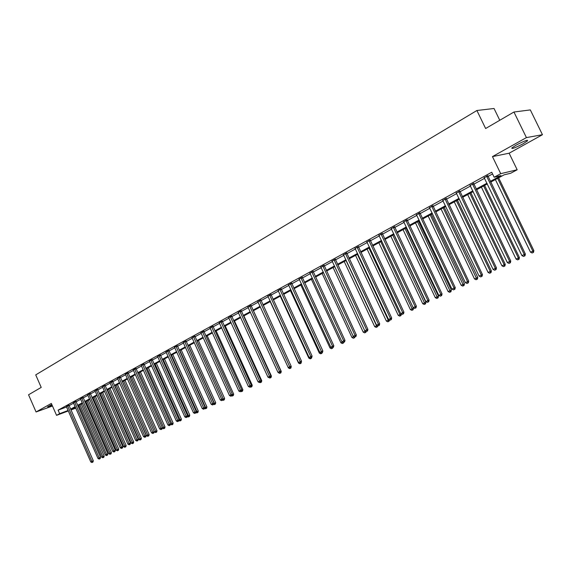 <?xml version="1.0" encoding="UTF-8"?>
<svg xmlns="http://www.w3.org/2000/svg" width="571" height="571" viewBox="0 0 571 571"><rect width="100%" height="100%" fill="white"/><g stroke="black" fill="none" stroke-linecap="round" stroke-linejoin="round"><path stroke-width="0.86" d="M51.825 404.553L47.629 406.823L52.197 405.403M523.093 143.771L527.575 140.823C527.782 139.617 523.992 141.037 516.213 145.084L511.794 148.003C511.616 149.188 515.385 147.782 523.093 143.771M79.326 406.445L78.348 406.973M499.775 120.274L494.043 108.49L476.899 110.503L35.723 374.883L41.212 387.402L28.55 394.775L36.066 411.977L52.468 406.017M476.899 110.503L485.628 128.511L513.943 112.016L530.323 109.918L542.45 134.706L526.419 137.597L492.452 156.604L500.717 173.67L517.169 169.765L510.731 173.241L504.136 174.833L490.632 182.149M492.452 156.604L509.125 153.214L542.45 134.706M509.125 153.214L517.169 169.765M513.943 112.016L526.419 137.597M490.275 181.407L500.995 175.59L494.158 177.238L491.738 172.235L58.099 410.149L66.621 406.98M69.055 405.653L73.63 403.147M76.071 401.813L80.732 399.265M83.195 397.916L87.948 395.318M90.425 393.961L95.264 391.313M97.762 389.95L102.687 387.252M105.2 385.875L110.232 383.127M112.758 381.742L117.883 378.937M120.424 377.545L125.649 374.69M128.211 373.291L133.535 370.372M136.112 368.966L141.544 365.99M144.142 364.569L149.681 361.543M152.293 360.115L157.939 357.025M160.572 355.583L166.332 352.428M168.98 350.979L174.854 347.768M177.524 346.304L183.519 343.028M186.21 341.558L192.327 338.21M195.032 336.733L201.27 333.314M203.997 331.83L210.364 328.339M213.111 326.84L219.607 323.286M222.376 321.773L229.007 318.14M231.79 316.62L238.571 312.915M241.369 311.381L248.292 307.591M251.112 306.049L258.178 302.18M261.026 300.624L268.234 296.677M271.104 295.114L278.47 291.082M281.36 289.504L288.89 285.379M291.795 283.794L299.49 279.583M302.416 277.977L310.281 273.68M313.229 272.06L321.266 267.671M324.242 266.043L332.458 261.547M335.455 259.905L343.849 255.316M346.868 253.66L355.455 248.963M358.495 247.3L367.274 242.497M370.343 240.819L379.322 235.909M382.42 234.21L391.599 229.185M394.718 227.479L404.118 222.34M407.259 220.62L416.88 215.36M420.049 213.625L429.892 208.244M433.082 206.495L443.16 200.985M446.379 199.222L456.7 193.576M459.94 191.799L470.511 186.018M473.78 184.226L484.608 178.309M487.905 176.503L492.566 173.948M487.741 175.839L484.294 177.731M473.616 183.576L470.204 185.447M459.783 191.157L456.393 193.005M446.215 198.58L442.86 200.421M432.925 205.86L429.592 207.687M419.885 213.004L416.587 214.81M407.102 220.006L403.833 221.791M394.561 226.873L391.321 228.643M382.263 233.61L379.044 235.366M370.186 240.22L367.003 241.961M358.345 246.708L355.176 248.435M346.711 253.074L343.578 254.787M335.298 259.327L332.186 261.026M324.092 265.465L321.002 267.157M313.079 271.489L310.017 273.166M302.266 277.413L299.225 279.069M291.645 283.23L288.626 284.865M281.21 288.947L278.205 290.568M270.954 294.557L267.97 296.163M260.876 300.082L257.914 301.666M250.969 305.506L248.021 307.077M241.226 310.838L238.3 312.394M231.648 316.084L228.743 317.626M222.233 321.245L219.343 322.765M212.969 326.319L210.099 327.825M203.854 331.308L201.006 332.8M194.889 336.219L192.056 337.697M186.067 341.051L183.255 342.514M177.388 345.805L174.59 347.254M168.845 350.48L166.068 351.922M160.437 355.083L157.675 356.511M152.157 359.616L149.416 361.036M144.006 364.084L141.28 365.483M135.984 368.481L133.271 369.865M128.075 372.806L125.384 374.183M120.295 377.067L117.619 378.437M112.623 381.264L109.967 382.627M105.071 385.404L102.345 386.638M97.627 389.479L94.922 390.707M90.297 393.498L87.606 394.711M83.066 397.452L80.482 398.765M75.95 401.356L73.373 402.655M68.927 405.196L66.372 406.488M68.356 410.927L56.558 415.345L51.333 403.433L36.066 411.977M56.558 415.345L59.641 413.661L68.156 410.47M58.099 410.149L59.641 413.661M494.158 177.238L500.717 173.67M75.822 408.129L70.947 409.957M75.408 407.187L71.953 409.057L75.622 407.687M78.234 406.709L79.269 406.324M487.327 183.941L476.478 189.822M473.195 191.599L462.603 197.338M459.348 199.101L449.006 204.711M445.78 206.459L435.68 211.934M432.475 213.668L422.611 219.014M419.435 220.734L409.792 225.959M406.645 227.665L397.223 232.775M394.097 234.467L384.89 239.456M381.792 241.14L372.792 246.015M369.715 247.678L360.915 252.453M357.867 254.102L349.259 258.77M346.233 260.412L337.818 264.973M334.813 266.6L326.583 271.061M323.6 272.674L315.549 277.042M312.587 278.641L304.707 282.916M301.774 284.508L294.058 288.683M291.146 290.268L283.601 294.358M280.704 295.921L273.316 299.925M270.447 301.481L263.217 305.399M260.369 306.948L253.281 310.781M250.455 312.316L243.517 316.077M240.712 317.597L233.917 321.28M231.134 322.793L224.482 326.398M221.712 327.897L215.196 331.43M212.441 332.922L206.06 336.376M203.333 337.861L197.074 341.251M194.361 342.721L188.23 346.04M185.539 347.503L179.53 350.758M176.86 352.207L170.972 355.398M168.317 356.839L162.542 359.966M159.901 361.393L154.241 364.462M151.622 365.883L146.076 368.887M143.471 370.301L138.032 373.248M135.441 374.647L130.109 377.545L154.406 431.969L155.676 431.362L131.366 376.86M127.54 378.937L122.308 381.771M119.753 383.155L114.621 385.939M112.087 387.309L107.048 390.043M104.529 391.406L99.59 394.083M97.091 395.439L92.238 398.066M89.754 399.415L85 401.991M82.531 403.326L77.856 405.86M70.59 409.143L75.172 406.659M77.627 405.331L82.295 402.798M84.758 401.456L89.519 398.872M92.002 397.523L96.849 394.896M99.347 393.54L104.293 390.857M106.806 389.493L111.845 386.76M114.378 385.382L119.51 382.599M122.058 381.214L127.29 378.373M129.86 376.981L135.191 374.091M137.775 372.685L143.221 369.737M145.819 368.324L151.365 365.312M153.984 363.891L159.644 360.822M162.278 359.387L168.052 356.261M170.708 354.819L176.596 351.622M179.265 350.173L185.275 346.911M187.966 345.455L194.097 342.129M196.802 340.659L203.062 337.261M205.788 335.784L212.169 332.315M214.917 330.823L221.434 327.29M224.203 325.791L230.855 322.18M233.639 320.666L240.427 316.984M243.239 315.456L250.169 311.695M252.996 310.16L260.076 306.32M262.931 304.771L270.154 300.853M273.031 299.297L280.411 295.286M283.302 293.715L290.846 289.625M293.765 288.041L301.474 283.858M304.407 282.267L312.287 277.991M315.242 276.385L323.293 272.017M326.277 270.397L334.499 265.936M337.504 264.302L345.919 259.741M348.945 258.099L357.546 253.431M360.601 251.775L369.394 247M372.47 245.33L381.471 240.448M384.568 238.771L393.769 233.775M396.895 232.076L406.309 226.965M409.464 225.26L419.1 220.028M422.276 218.308L432.14 212.954M435.338 211.22L445.437 205.738M448.663 203.99L458.998 198.38M462.253 196.61L472.838 190.864M476.121 189.087L486.97 183.198M66.543 407.03L68.07 410.513M486.585 176.118L524.285 254.488L521.923 255.615L484.065 177.495M487.705 175.497L525.37 254.052L524.285 254.488L524.528 255.994L523.586 256.45L524.528 255.994M524.963 255.822L525.37 254.052M521.923 255.615L523.586 256.45M495.378 179.572L530.488 252.175L533.871 250.633L498.633 177.809M533.057 252.546L532.122 252.989L533.478 252.375L533.057 252.546L532.822 251.054L497.648 178.345M532.122 252.989L530.488 252.175M533.871 250.633L533.478 252.375M472.445 183.862L509.667 261.482L507.355 262.589L469.976 185.218M473.587 183.234L510.774 261.033L509.667 261.482L509.924 262.967L509.004 263.409L509.924 262.967M510.367 262.788L510.774 261.033M507.355 262.589L509.004 263.409M458.592 191.449L495.35 268.334L493.087 269.419L456.172 192.777M459.748 190.821L496.47 267.878L495.35 268.334L495.621 269.798L494.714 270.233L495.621 269.798M496.071 269.612L496.47 267.878M493.087 269.419L494.714 270.233M481.396 187.152L516.07 259.07L519.424 257.542L484.622 185.404M518.604 259.441L517.683 259.876L519.032 259.263L518.604 259.441L518.361 257.971L483.623 185.946M517.683 259.876L516.07 259.07M519.424 257.542L519.032 259.263M467.692 194.583L501.938 265.822L505.264 264.309L470.889 192.848M504.436 266.193L503.536 266.621L504.871 266.022L504.436 266.193L504.179 264.751L469.869 193.398M503.536 266.621L501.938 265.822M505.264 264.309L504.871 266.022M445.016 198.894L481.324 275.044L479.098 276.107L442.639 200.193M446.187 198.251L482.459 274.587L481.324 275.044L481.603 276.492L480.711 276.914L481.603 276.492M482.052 276.307L482.459 274.587M479.098 276.107L480.711 276.914M431.705 206.181L467.57 281.624L465.394 282.674L429.378 207.459M432.889 205.539L468.72 281.153L467.57 281.624L467.856 283.052L466.985 283.466L467.856 283.052M468.32 282.859L468.72 281.153M465.394 282.674L466.985 283.466M418.657 213.333L454.088 288.077L451.954 289.104L416.373 214.582M419.849 212.676L455.251 287.598L454.088 288.077L454.388 289.483L453.531 289.89L454.388 289.483M454.851 289.29L455.251 287.598M451.954 289.104L453.531 289.89M454.259 201.863L488.084 272.446L491.388 270.947L457.428 200.143M490.553 272.817L489.668 273.238L490.989 272.638L490.553 272.817L490.282 271.396L456.393 200.706M489.668 273.238L488.084 272.446M491.388 270.947L490.989 272.638M441.076 209.007L474.501 278.941L477.777 277.449L444.231 207.302M476.935 279.312L476.071 279.726L477.385 279.126L476.935 279.312L443.175 207.873M476.071 279.726L474.501 278.941M477.777 277.449L477.385 279.126M428.157 216.009L461.182 285.307L464.43 283.83L431.276 214.318M463.581 285.678L462.738 286.085L464.037 285.493L463.581 285.678L430.213 214.896M462.738 286.085L461.182 285.307M464.43 283.83L464.037 285.493M415.481 222.883L448.114 291.553L451.34 290.089L418.579 221.198M450.49 291.924L449.655 292.323L450.947 291.738L450.49 291.924L417.494 221.784M449.655 292.323L448.114 291.553M451.34 290.089L450.947 291.738M403.04 229.621L435.295 297.684L438.492 296.228L406.117 227.957M437.643 298.055L436.822 298.44L438.107 297.862L437.643 298.055L405.017 228.55M436.822 298.44L435.295 297.684M438.492 296.228L438.107 297.862M390.835 236.237L422.718 303.693L425.895 302.252L393.89 234.581M425.031 304.065L424.232 304.45L425.502 303.872L425.031 304.065L392.777 235.181M424.232 304.45L422.718 303.693M425.895 302.252L425.502 303.872M378.858 242.725L410.378 309.596L413.525 308.162L413.325 307.733M412.662 309.967L411.877 310.346L413.14 309.767L412.662 309.967L380.764 241.697M411.877 310.346L410.378 309.596M413.525 308.162L413.14 309.767M367.096 249.099L398.265 315.385L401.37 313.929M400.521 315.756L399.75 316.127L400.999 315.556L400.521 315.756L368.966 248.085M399.75 316.127L398.265 315.385M401.384 313.964L400.999 315.556M355.555 255.358L386.374 321.073L388.266 320.167L357.389 254.366M387.845 321.808L389.079 321.245L387.845 321.808L386.374 321.073M388.601 321.444L388.266 320.167L389.186 319.781M389.415 319.896L389.079 321.245M344.213 261.504L374.69 326.655L376.553 325.77L346.019 260.526M376.153 327.383L377.381 326.826L376.153 327.383L374.69 326.655M376.896 327.026L376.553 325.77L377.188 325.499M377.652 325.734L377.381 326.826M333.079 267.542L363.227 332.136L365.047 331.266L364.848 330.837M364.669 332.857L365.89 332.301L364.669 332.857L363.227 332.136M365.397 332.508L365.404 331.116M366.097 331.465L365.89 332.301M322.137 273.466L351.957 337.525L353.706 336.562M353.392 338.239L354.605 337.689L353.392 338.239L351.957 337.525M354.113 337.896L353.842 336.633M354.762 337.047L354.605 337.689M311.395 279.29L340.894 342.814L342.493 342.05M342.315 343.521L343.514 342.971L342.315 343.521L340.894 342.814M342.714 342.157L343.021 343.185M343.671 342.35L343.514 342.971M300.831 285.015L330.024 348.01L331.351 347.375M331.43 348.71L332.622 348.167L331.43 348.71L330.024 348.01M331.894 347.646L332.122 348.381M332.772 347.568L332.622 348.167M290.453 290.639L319.339 353.121L320.41 352.607M320.731 353.813L321.916 353.278L320.731 353.813L319.339 353.121M288.448 284.672L319.839 352.321L321.266 353.035L322.479 352.478L321.266 353.035L321.416 353.492M322.073 352.678L321.916 353.278M280.254 296.171L308.84 358.138L309.66 357.746M310.224 358.831L311.395 358.295L310.224 358.831L308.84 358.138M310.745 358.067L310.888 358.509M311.545 357.696L311.395 358.295M270.226 301.602L298.519 363.07L299.097 362.792M299.889 363.756L301.053 363.227L299.889 363.756L298.519 363.07M300.403 363.013L300.546 363.441M301.431 361.75L301.053 363.227M290.967 366.732L291.096 366.239M257.757 301.488L288.162 367.481L288.719 367.76M289.733 368.602L290.889 368.074L289.733 368.602L288.369 367.924M290.232 367.874L290.375 368.295M291.26 366.611L290.889 368.074M280.754 371.607L281.267 371.386L253.438 310.703M279.74 373.37L280.889 372.842L279.74 373.37L278.391 372.692M280.233 372.649L280.375 373.063M281.267 371.386L280.889 372.842M405.86 220.342L440.869 294.408L438.771 295.407L403.618 221.569M407.066 219.685L442.047 293.915L440.869 294.408L441.176 295.785L440.341 296.185L441.176 295.785M441.647 295.592L442.047 293.915M438.771 295.407L440.341 296.185M393.305 227.222L427.9 300.61L425.852 301.595L391.114 228.429M394.525 226.551L429.099 300.118L427.9 300.61L428.221 301.973L427.401 302.366L428.221 301.973M428.7 301.774L429.099 300.118M425.852 301.595L427.401 302.366M380.993 233.967L415.188 306.691L413.168 307.662L378.837 235.152M382.227 233.296L416.395 306.192L415.188 306.691L415.517 308.04L414.71 308.426L415.517 308.04M415.995 307.84L416.395 306.192M413.168 307.662L414.71 308.426M368.916 240.584L402.712 312.665L400.735 313.607L366.796 241.747M370.158 239.906L403.933 312.159L402.712 312.665L403.047 313.993L402.255 314.371L403.047 313.993M403.533 313.786L403.933 312.159M400.735 313.607L402.255 314.371M357.053 247.086L390.471 318.525L388.53 319.453L354.976 248.221M358.31 246.408L391.699 318.011L390.471 318.525L390.814 319.831L390.036 320.203L390.814 319.831M391.306 319.624L391.699 318.011M388.53 319.453L390.036 320.203M345.419 253.46L378.452 324.271L376.546 325.185L343.378 254.573M346.683 252.782L379.694 323.75L378.452 324.271L378.801 325.563L378.045 325.927L378.801 325.563M379.301 325.356L379.694 323.75M376.546 325.185L378.045 325.927M333.992 259.719L366.661 329.917L364.79 330.809L331.994 260.819M335.27 259.048L367.91 329.388L366.661 329.917L367.017 331.187L366.268 331.551L367.017 331.187M367.517 330.98L367.91 329.388M364.79 330.809L366.268 331.551M322.779 265.865L355.083 335.455L353.242 336.333L320.809 266.942M324.057 265.194L356.34 334.927L355.083 335.455L355.447 336.712L354.712 337.068L355.447 336.712M355.954 336.505L356.34 334.927M353.242 336.333L354.712 337.068M311.759 271.903L343.713 340.894L341.908 341.758L309.832 272.959M313.051 271.232L344.984 340.359L343.713 340.894L344.085 342.136L343.364 342.486L344.085 342.136M344.591 341.922L344.984 340.359M341.908 341.758L343.364 342.486M300.938 277.827L332.543 346.24L330.773 347.089L299.047 278.869M302.237 277.163L333.828 345.698L332.543 346.24L332.922 347.468L332.215 347.803L332.922 347.468M333.435 347.247L333.828 345.698M330.773 347.089L332.215 347.803M319.839 352.321L322.865 350.944L291.617 282.988M290.311 283.651L321.965 352.7M322.479 352.478L322.865 350.944M279.869 289.376L310.802 356.647L309.097 357.46L278.041 290.375M281.182 288.705L312.101 356.097L310.802 356.647L311.195 357.839L310.51 358.167L311.195 357.839M311.709 357.617L312.101 356.097M309.097 357.46L310.51 358.167M269.605 294.993L300.218 361.714L298.533 362.514L267.806 295.978M270.925 294.329L301.517 361.157L300.218 361.714L300.61 362.892L299.939 363.213L300.61 362.892M301.131 362.671L301.517 361.157M298.533 362.514L299.939 363.213M289.554 368.174L290.739 367.631L289.554 368.174L288.162 367.481L291.124 366.132L260.847 299.861M259.519 300.524L290.211 367.86M290.739 367.631L291.124 366.132M249.606 305.949L279.583 371.585L277.963 372.356L247.871 306.905M250.94 305.292L280.903 371.022L279.583 371.585L279.99 372.735L279.34 373.049L279.99 372.735M280.518 372.513L280.903 371.022M277.963 372.356L279.34 373.049M239.863 311.295L269.533 376.396L267.942 377.153L238.157 312.23M241.198 310.631L270.854 375.832L269.533 376.396L269.947 377.531L269.305 377.838L269.947 377.531M270.476 377.303L270.854 375.832M267.942 377.153L269.305 377.838M230.284 316.541L259.655 381.121L258.085 381.871L228.6 317.462M231.619 315.884L260.976 380.557L259.655 381.121L260.069 382.249L259.441 382.549L260.069 382.249M260.597 382.02L260.976 380.557M258.085 381.871L259.441 382.549M220.856 321.701L249.934 385.775L248.392 386.51L219.207 322.608M222.205 321.045L251.269 385.204L249.934 385.775L250.355 386.881L249.741 387.181L250.355 386.881M250.89 386.653L251.269 385.204M248.392 386.51L249.741 387.181M211.591 326.783L240.377 390.343L238.864 391.071L209.964 327.675M212.94 326.127L241.711 389.772L240.377 390.343L240.805 391.442L240.198 391.735L240.805 391.442M241.34 391.214L241.711 389.772M238.864 391.071L240.198 391.735M202.477 331.78L230.977 394.839L229.485 395.553L200.878 332.65M203.826 331.123L232.318 394.268L230.977 394.839L231.405 395.931L230.812 396.217L231.405 395.931M231.947 395.696L232.318 394.268M229.485 395.553L230.812 396.217M193.505 336.69L221.734 399.265L220.263 399.971L191.935 337.554M194.861 336.034L223.075 398.686L221.734 399.265L222.169 400.342L221.577 400.621L222.169 400.342M222.704 400.107L223.075 398.686M220.263 399.971L221.577 400.621M184.683 341.522L212.64 403.618L211.191 404.311L183.134 342.372M186.046 340.873L213.982 403.04L212.64 403.618L213.076 404.682L212.498 404.96L213.076 404.682M213.611 404.446L213.982 403.04M211.191 404.311L212.498 404.96M175.996 346.283L203.683 407.901L202.262 408.586L174.476 347.118M177.36 345.633L205.039 407.323L203.683 407.901L204.125 408.95L203.554 409.229L204.125 408.95M204.668 408.722L205.039 407.323M202.262 408.586L203.554 409.229M167.453 350.965L194.875 412.119L193.476 412.79L165.954 351.786M168.823 350.316L196.231 411.534L194.875 412.119L195.318 413.154L194.761 413.425L195.318 413.154M195.86 412.926L196.231 411.534M193.476 412.79L194.761 413.425M159.038 355.576L186.21 416.266L184.833 416.923L157.567 356.383M160.408 354.919L187.566 415.681L186.21 416.266L186.653 417.294L186.103 417.558L186.653 417.294M187.195 417.058L187.566 415.681M184.833 416.923L186.103 417.558M150.758 360.108L177.674 420.349L176.318 420.998L149.309 360.908M152.136 359.459L179.037 419.764L177.674 420.349L178.123 421.369L177.581 421.626L178.123 421.369M178.666 421.134L179.037 419.764M176.318 420.998L177.581 421.626M142.607 364.576L169.273 424.367L167.938 425.01L141.18 365.361M143.985 363.927L170.636 423.782L169.273 424.367L169.73 425.374L169.194 425.631L169.73 425.374M170.272 425.138L170.636 423.782M167.938 425.01L169.194 425.631M134.578 368.973L161.001 428.329L159.687 428.957L133.171 369.744M135.955 368.324L162.371 427.736L161.001 428.329L161.457 429.321L160.936 429.57L162.007 429.085L161.457 429.321M162.007 429.085L162.371 427.736M159.687 428.957L160.936 429.57M126.676 373.306L152.857 432.226L151.565 432.847L125.292 374.069M128.054 372.656L154.227 431.633L152.857 432.226L153.314 433.211L152.8 433.46L153.863 432.975L153.314 433.211M153.863 432.975L154.227 431.633M151.565 432.847L152.8 433.46M118.889 377.574L144.841 436.066L143.564 436.672L117.526 378.323M120.274 376.924L146.205 435.473L144.841 436.066L145.298 437.036L144.791 437.279L145.848 436.801L145.298 437.036M145.848 436.801L146.205 435.473M143.564 436.672L144.791 437.279M111.224 381.771L136.94 439.841L135.684 440.448L109.875 382.513M112.601 381.128L138.31 439.249L136.94 439.841L137.397 440.805L136.897 441.048L137.946 440.569L137.397 440.805M137.946 440.569L138.31 439.249M135.684 440.448L136.897 441.048M103.665 385.91L129.153 443.567L127.918 444.159L102.416 386.731M105.05 385.268L130.531 442.975L129.153 443.567L129.624 444.523L129.125 444.759L130.167 444.281L129.624 444.523M130.167 444.281L130.531 442.975M127.918 444.159L129.125 444.759M270.711 376.396L271.432 376.089L243.888 315.877M269.919 378.052L271.061 377.531L269.405 377.795M270.397 377.345L270.54 377.752M271.432 376.089L271.061 377.531M260.833 381.107L261.761 380.707L234.488 320.973M260.255 382.663L261.39 382.142L259.755 382.413M260.661 381.792L260.868 382.37M261.761 380.707L261.39 382.142M251.126 385.739L252.246 385.261L225.245 325.984M250.755 387.195L251.875 386.681L250.269 386.952M251.04 386.067L251.354 386.902M252.246 385.261L251.875 386.681M241.997 391.371L241.405 391.649L242.518 391.142L241.997 391.371L241.583 390.286L242.889 389.729L216.145 330.916M241.405 391.649L240.919 391.413M242.889 389.729L242.518 391.142M232.183 394.782L233.682 394.133L207.194 335.762M232.79 395.76L232.204 396.038L233.311 395.532L232.79 395.76L232.269 394.468M232.204 396.038L231.726 395.803M233.682 394.133L233.311 395.532M222.94 399.2L224.617 398.465L198.387 340.537M223.725 400.085L223.154 400.357L224.253 399.857L223.725 400.085L197.131 341.215M223.154 400.357L222.676 400.121M224.617 398.465L224.253 399.857M213.854 403.547L215.702 402.726L189.715 345.234M214.81 404.339L214.239 404.603L215.338 404.111L214.81 404.339L188.459 345.919M214.239 404.603L213.647 404.311M215.702 402.726L215.338 404.111M204.903 407.83L206.923 406.923L181.178 349.859M206.031 408.522L205.474 408.786L206.559 408.294L206.031 408.522L179.922 350.544M205.474 408.786L204.746 408.429M206.923 406.923L206.559 408.294M196.103 412.034L198.28 411.056L172.777 354.413M197.388 412.647L196.838 412.904L197.916 412.419L197.388 412.647L171.514 355.105M196.838 412.904L195.981 412.483M198.28 411.056L197.916 412.419M187.431 416.18L189.772 415.124L164.505 358.902M188.88 416.702L188.337 416.958L189.408 416.473L188.88 416.702L163.235 359.587M188.337 416.958L187.352 416.473M189.772 415.124L189.408 416.473M178.901 420.256L181.392 419.128L156.361 363.313M180.5 420.699L179.972 420.955L181.036 420.47L180.5 420.699L155.084 364.005M179.972 420.955L178.866 420.406M181.392 419.128L181.036 420.47M171.728 424.881L172.264 424.653L170.508 424.274L173.141 423.068L148.332 367.667M172.264 424.653L172.785 424.403L172.249 424.631L147.061 368.352M173.141 423.068L172.785 424.403M162.307 427.964L165.019 426.958L140.43 371.949M164.127 428.507L164.662 428.279L164.127 428.507L139.153 372.642M163.613 428.757L162.392 428.15M165.019 426.958L164.662 428.279M156.126 432.326L156.661 432.097L156.126 432.326L155.676 431.362L157.011 430.784L132.643 376.168M155.612 432.568L154.406 431.969M157.011 430.784L156.661 432.097M122.48 381.678L146.54 435.73L149.131 434.552L124.978 380.322M148.239 436.087L148.774 435.851L148.239 436.087L147.789 435.131L123.693 381.021M147.739 436.33L146.54 435.73M149.131 434.552L148.774 435.851M114.935 385.768L138.789 439.434L141.358 438.264L117.419 384.419M140.473 439.791L141.008 439.556L140.473 439.791L140.023 438.849L116.134 385.118M139.981 440.027L138.789 439.434M141.358 438.264L141.008 439.556M96.228 389.993L121.487 447.236L120.274 447.821L94.993 390.8M97.605 389.343L122.865 446.636L121.487 447.236L121.958 448.178L121.466 448.413L122.508 447.942L121.958 448.178M122.508 447.942L122.865 446.636M120.274 447.821L121.466 448.413M107.505 389.793L131.144 443.089L133.707 441.925L109.975 388.458M132.815 443.446L133.35 443.21L132.815 443.446L132.365 442.504L108.69 389.151M132.329 443.674L131.144 443.089M133.707 441.925L133.35 443.21M88.89 394.011L113.936 450.854L112.737 451.425L87.677 394.804M90.275 393.362L115.313 450.255L113.936 450.854L114.407 451.782L113.922 452.018L114.957 451.547L114.407 451.782M114.957 451.547L115.313 450.255M112.737 451.425L113.922 452.018M100.182 393.762L123.621 446.686L126.162 445.53L102.63 392.434M125.277 447.043L125.813 446.808L125.277 447.043L124.821 446.115L101.345 393.133M124.792 447.271L123.621 446.686M126.162 445.53L125.813 446.808M81.667 397.966L106.491 454.416L105.314 454.98L80.397 398.665M83.052 397.323L107.869 453.817L106.491 454.416L106.963 455.337L106.491 455.565L107.512 455.094L106.963 455.337M107.512 455.094L107.869 453.817M105.314 454.98L106.491 455.565M92.966 397.673L116.199 450.233L118.725 449.084L95.4 396.353M117.84 450.583L118.375 450.355L117.84 450.583L117.383 449.67L94.115 397.052M117.369 450.812L116.199 450.233M118.725 449.084L118.375 450.355M74.544 401.87L99.161 457.921L97.991 458.477L73.288 402.555M75.929 401.227L100.532 457.321L99.161 457.921L99.632 458.841L99.168 459.063L100.182 458.599L99.632 458.841M100.182 458.599L100.532 457.321M97.991 458.477L99.168 459.063M85.85 401.527L108.89 453.731L111.402 452.589L88.269 400.221M110.517 454.081L111.052 453.845L110.517 454.081L110.053 453.174L86.978 400.913M110.046 454.302L108.89 453.731M111.402 452.589L111.052 453.845M67.521 405.717L91.931 461.382L90.782 461.932L66.286 406.388M68.905 405.075L93.309 460.783L91.931 461.382L92.402 462.289L91.945 462.51L92.952 462.046L92.402 462.289M92.952 462.046L93.309 460.783M90.782 461.932L91.945 462.51M78.834 405.331L101.681 457.171L104.172 456.036L81.239 404.025M103.294 457.528L103.829 457.292L103.294 457.528L102.83 456.629L79.954 404.725M102.83 457.742L101.681 457.171M104.172 456.036L103.829 457.292M486.606 176.289L487.755 176.018M486.713 176.696L487.87 176.425M472.467 184.033L473.637 183.748M472.574 184.433L473.744 184.148M458.613 191.62L459.798 191.328M458.72 192.02L459.905 191.72M445.03 199.058L446.237 198.751M445.144 199.45L446.344 199.143M431.726 206.352L432.939 206.031M431.833 206.738L433.046 206.416M418.671 213.497L419.899 213.169M418.779 213.882L420.013 213.554M405.874 220.506L407.116 220.163M405.981 220.891L407.223 220.549M393.326 227.379L394.582 227.03M393.433 227.758L394.682 227.408M381.014 234.124L382.277 233.767M381.114 234.503L382.384 234.139M368.93 240.748L370.208 240.377M369.037 241.112L370.308 240.748M357.075 247.243L358.36 246.858M357.175 247.607L358.467 247.229M345.434 253.617L346.733 253.224M345.541 253.974L346.833 253.588M334.014 259.869L335.32 259.477M334.114 260.233L335.42 259.834M322.793 266.015L324.107 265.615M322.893 266.371L324.207 265.972M311.78 272.053L313.101 271.639M311.88 272.403L313.201 271.996M300.96 277.977L302.287 277.563M301.06 278.327L302.387 277.913M290.332 283.801L291.667 283.373M290.432 284.144L291.767 283.723M279.89 289.518L281.232 289.09M279.983 289.861L281.325 289.433M269.626 295.143L270.975 294.707M269.726 295.478L271.068 295.043M259.541 300.667L260.897 300.225M259.641 301.003L260.99 300.56M249.627 306.092L250.983 305.649M249.727 306.427L251.083 305.985M239.884 311.431L241.248 310.981M239.977 311.766L241.34 311.309M230.299 316.684L231.669 316.227M230.391 317.012L231.762 316.555M220.877 321.844L222.247 321.38M220.97 322.165L222.34 321.709M211.605 326.919L212.983 326.455M211.705 327.24L213.076 326.776M202.491 331.915L203.876 331.444M202.584 332.236L203.968 331.765M193.526 336.826L194.911 336.355M193.619 337.14L194.996 336.669M184.697 341.658L186.089 341.18M184.79 341.972L186.182 341.494M176.018 346.411L177.41 345.933M176.111 346.725L177.495 346.247M167.474 351.094L168.866 350.608M167.56 351.408L168.952 350.922M159.059 355.704L160.451 355.212M159.152 356.011L160.544 355.519M150.78 360.237L152.179 359.744M150.865 360.544L152.264 360.051M142.629 364.705L144.028 364.212M142.714 365.005L144.113 364.512M134.599 369.102L135.998 368.602M134.685 369.401L136.091 368.902M126.698 373.434L128.097 372.927M126.783 373.727L128.182 373.227M118.911 377.695L120.31 377.195M118.996 377.995L120.395 377.488M111.238 381.899L112.644 381.392M111.331 382.192L112.73 381.685M103.686 386.032L105.093 385.525M103.772 386.324L105.178 385.818M96.242 390.114L97.648 389.6M96.328 390.4L97.734 389.886M88.912 394.126L90.318 393.619M88.997 394.418L90.396 393.904M81.682 398.087L83.088 397.573M81.767 398.372L83.173 397.859M74.558 401.991L75.964 401.47M74.644 402.269L76.05 401.756M67.542 405.831L68.948 405.317M67.621 406.117L69.027 405.596M527.575 140.823L527.297 140.245"/></g></svg>
